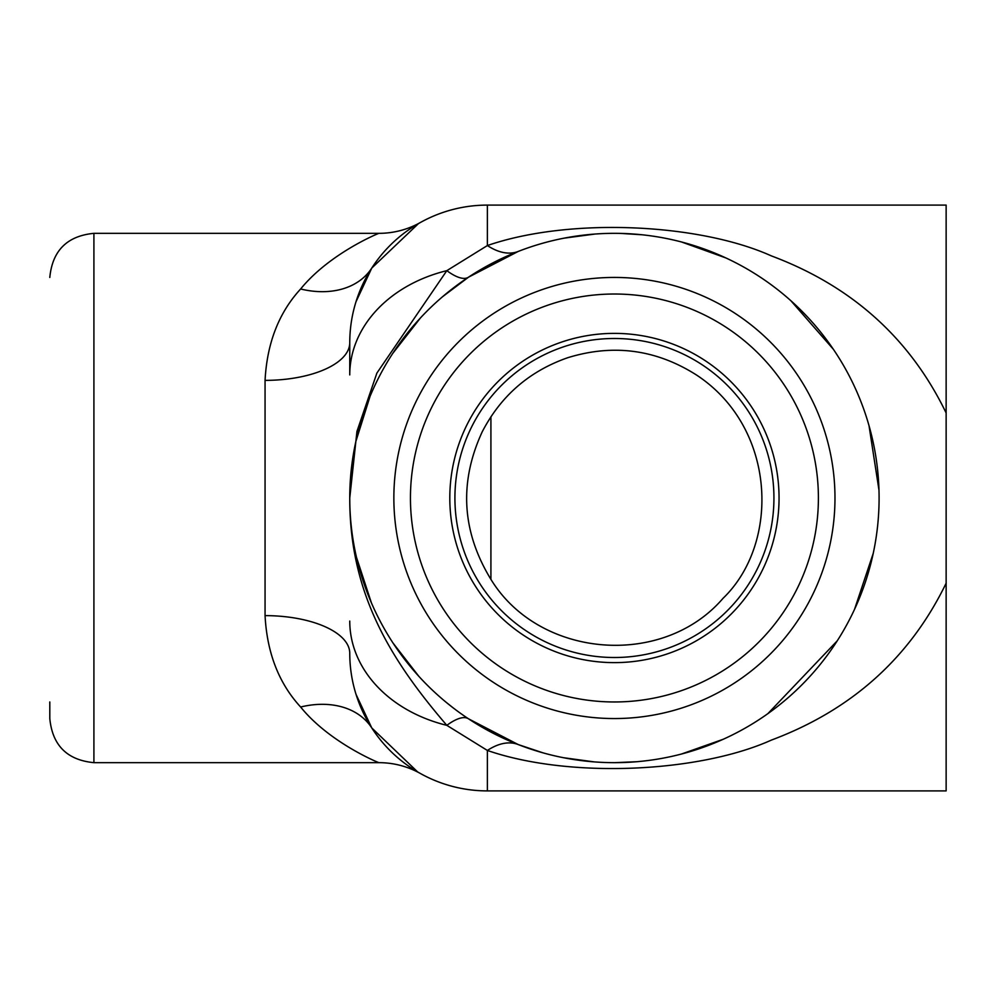 <?xml version="1.0" encoding="UTF-8"?>
<svg xmlns="http://www.w3.org/2000/svg" width="996" height="996" viewBox="0 0 996 996"><rect width="100%" height="100%" fill="white"/><g stroke="black" fill="none" stroke-linecap="round" stroke-linejoin="round"><path stroke-width="1.49" d="M946.138 523.585L946.138 498M442.61 296.684L468.531 277.174A84.697 23.929 56.5 0 1 446.818 270.663L376.899 373.064L356.942 431.417L349.758 498C349.546 592.134 389.087 658.107 446.818 725.337A84.697 23.929 123.5 0 1 468.531 718.826L518.181 744.547A84.697 44.534 -68.7 0 0 487.38 750.449C569.588 778.847 699.08 772.659 771.39 740.09C851.767 709.986 910.045 657.646 946.2 583.071M349.857 490.779L352.136 462.617M355.883 441.377L370.002 396.483M392.71 353.456L420.399 317.998M453.441 708.081L446.88 702.877M418.718 676.172L393.096 643.13M371.384 602.779L356.531 557.486M349.795 502.295L349.758 499.145M349.77 500.702L349.758 497.44M946.138 583.034L946.138 412.966C910.058 338.379 851.804 286.026 771.377 255.897C699.105 223.328 569.513 217.165 487.38 245.551A84.697 44.534 -111.3 0 0 518.181 251.453L521.095 250.332M564.11 238.156L594.861 234.06M620.533 233.4L641.872 234.757M681.575 241.991L725.847 257.927M790.924 300.78L833.391 349.322M869.01 425.653L878.982 490.157M873.255 553.29L854.518 609.39M837.225 640.851L767.866 713.646M723.196 739.281L681.463 754.034M636.656 761.728L614.681 762.662M594.189 761.89L563.213 757.67M543.131 752.889L518.181 744.547M946.138 288.031L946.138 205.101L487.38 205.101L487.38 245.551L446.818 270.663A137.622 109.099 0 0 0 349.758 374.919L349.758 342.724A84.697 37.636 0 0 1 265.061 380.372L265.061 615.628A84.697 37.636 180 0 1 349.758 653.276A137.622 137.622 0 0 0 487.38 790.899L487.38 750.449L446.818 725.337A137.622 109.099 180 0 1 349.758 621.081M468.531 277.174L518.181 251.453A264.662 264.662 0 0 0 614.42 762.662A264.662 264.662 0 0 0 874.525 449.034A264.662 264.662 0 0 0 518.181 251.453M946.138 583.208L946.138 790.899L487.38 790.899A137.622 137.622 0 0 1 420.262 773.419L417.648 771.937L371.769 727.939L356.07 694.461M265.061 615.628C267.028 652.928 278.88 683.38 300.63 707.011C328.805 741.908 377.011 762.152 378.966 762.662A84.697 84.697 0 0 1 419.117 772.796L417.648 771.937M419.341 772.908A84.697 84.697 0 0 1 420.262 773.419A137.622 137.622 0 0 0 487.38 790.899M378.966 762.662L93.91 762.662L93.91 233.338L378.966 233.338A84.697 84.697 0 0 0 420.262 222.581L419.378 223.067M356.008 301.726L371.769 268.061L418.494 223.565M378.966 233.338C376.986 233.848 329.004 254.055 300.63 288.989C278.88 312.62 267.028 343.072 265.061 380.372M487.38 205.101A137.622 137.622 0 0 0 420.262 222.581A137.622 137.622 0 0 1 487.38 205.101A137.622 137.622 0 0 0 349.758 342.724M49.8 701.968L49.8 718.552C52.415 745.357 67.118 760.06 93.91 762.662M614.42 701.968A203.968 203.968 0 0 1 437.779 396.01A203.968 203.968 0 0 1 791.073 396.01A203.968 203.968 0 0 1 614.42 701.968M614.42 662.626A164.626 164.626 0 0 1 471.855 415.693A164.626 164.626 0 0 1 756.997 415.693A164.626 164.626 0 0 1 614.42 662.626M614.42 657.509A159.509 159.509 0 0 1 476.287 418.245A159.509 159.509 0 0 1 752.565 418.245A159.509 159.509 0 0 1 614.42 657.509M946.138 205.101L946.138 412.966M371.769 727.939A84.697 62.175 -32.9 0 0 300.63 707.011M300.63 288.989A84.697 62.175 -147.1 0 0 371.769 268.061M614.42 718.552A220.552 220.552 0 0 1 423.412 387.718A220.552 220.552 0 0 1 805.428 387.718A220.552 220.552 0 0 1 614.42 718.552M490.916 579.274L490.916 416.726M349.857 490.729L350.331 480.533M349.758 496.307L349.758 496.979M93.91 233.338C67.118 235.94 52.415 250.643 49.8 277.448M482.176 431.891C500.851 395.86 529.349 371.147 567.658 357.738C613.299 343.645 656.277 349.422 696.59 375.069C776.755 427.819 780.204 543.355 722.984 598.384C662.278 668.926 537.852 658.132 490.206 578.19C461.746 530.831 459.069 482.076 482.176 431.891"/></g></svg>
